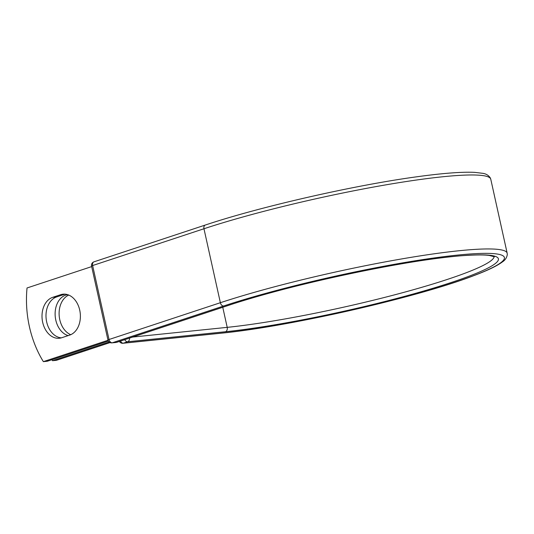 <?xml version="1.0" encoding="UTF-8"?>
<svg xmlns="http://www.w3.org/2000/svg" width="534" height="534" viewBox="0 0 534 534"><rect width="100%" height="100%" fill="white"/><g stroke="black" fill="none" stroke-linecap="round" stroke-linejoin="round"><path stroke-width="0.8" d="M42.68 322.336A20.826 15.139 -95.9 0 0 59.341 338.249A20.826 15.139 -95.9 0 0 61.697 337.742L69.66 335.112A20.826 15.139 -95.9 0 0 80.027 311.716A20.826 15.139 -95.9 0 0 63.052 294.181A20.826 15.139 -95.9 0 0 60.702 294.681L52.733 297.318A20.826 15.139 -95.9 0 0 42.68 322.336M65.061 294.154A20.826 15.139 -95.9 0 0 64.681 294.274L56.717 296.904A20.826 15.139 -95.9 0 0 46.665 321.922A20.826 15.139 -95.9 0 0 61.317 337.862M70.735 334.698A20.826 15.139 84.1 0 1 59.775 319.672A20.826 15.139 84.1 0 1 68.759 295.068M68.165 335.606A20.826 15.139 84.1 0 1 55.79 320.08A20.826 15.139 84.1 0 1 67.578 294.641M51.898 359.729A91.087 66.209 -95.9 0 0 52.492 360.704L109.116 341.994M52.492 360.704L56.47 360.296L110.051 342.588M108.022 340.271L43.361 361.638L47.346 361.231L108.362 341.066M43.361 361.638A91.087 66.209 84.1 0 1 27.034 287.973L91.681 266.606M221.169 333.143L123.361 343.182A3.645 2.65 84.1 0 1 122.953 343.269L220.762 333.236A3.645 2.65 -95.9 0 0 221.169 333.143A169.178 18.376 -12.5 0 0 454.808 282.272A169.178 18.376 -12.5 0 0 457.278 255.118A169.178 18.376 -12.5 0 0 223.639 305.995L112.3 342.788L116.492 342.361A3.645 2.47 71.7 0 0 116.853 342.281L228.185 305.488C292.692 283.688 415.051 258.069 467.35 255.379C477.149 254.778 484.478 254.798 489.344 255.439L494.411 256.787M228.185 305.488A3.645 2.47 71.7 0 1 227.831 305.561A163.044 17.709 -12.5 0 1 452.999 256.534A163.044 17.709 -12.5 0 1 450.623 282.7A163.044 17.709 -12.5 0 1 225.448 331.734A3.645 2.65 -95.9 0 0 227.21 327.355L132.652 337.061M129.508 338.102A3.645 2.65 84.1 0 1 127.646 341.767L123.361 343.182A3.645 2.47 -108.3 0 1 120.497 341.072M225.448 331.734L127.646 341.767A3.645 2.47 -108.3 0 1 124.776 339.664M494.11 256.6A159.406 17.315 -12.5 0 1 396.902 294.227A159.406 17.315 -12.5 0 1 227.21 327.355L222.758 307.284M205.316 225.034A3.645 2.47 71.7 0 0 203.968 228.752A172.822 18.77 -12.5 0 1 385.575 184.911A172.822 18.77 -12.5 0 1 490.773 179.23L490.312 177.935C488.53 175.279 485.96 173.73 482.609 173.303L474.646 172.362C461.83 171.748 442.412 173.243 416.393 176.847C353.688 185.371 259.804 206.798 205.316 225.034L93.977 261.827A3.645 2.47 71.7 0 0 92.629 265.545L109.029 339.504A3.645 2.47 71.7 0 0 112.3 342.788A3.645 2.65 -95.9 0 1 111.886 342.875L116.078 342.448A3.645 2.65 -95.9 0 0 116.492 342.361L227.831 305.561M93.977 261.827A3.645 3.645 0 0 0 91.561 266.079A3.645 0.394 167.5 0 1 92.629 265.545L203.968 228.752L220.368 302.711A172.822 18.77 -12.5 0 1 401.975 258.877A172.822 18.77 -12.5 0 1 507.166 253.189L490.773 179.23M91.561 266.079L107.961 340.038A3.645 0.394 167.5 0 1 109.029 339.504L220.368 302.711A3.645 2.47 71.7 0 0 223.639 305.995M64.681 294.274L60.702 294.681M56.717 296.904L52.733 297.318M220.762 333.236C287.953 326.848 417.882 297.304 473.591 275.724C487.328 270.578 496.9 266.005 502.294 261.994C505.137 260.192 506.806 257.708 507.3 254.551L507.166 253.189M119.409 341.44A3.645 3.645 0 0 0 122.953 343.269M116.078 342.448A3.645 3.645 0 0 0 116.853 342.281M107.961 340.038A3.645 3.645 0 0 0 111.886 342.875"/></g></svg>
